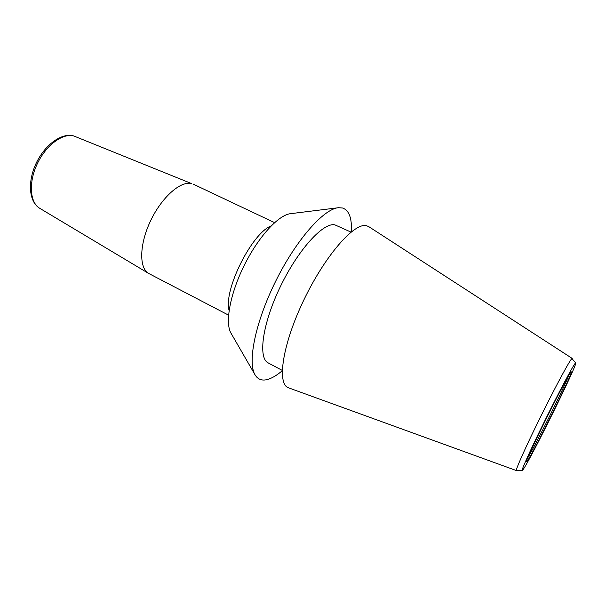 <?xml version="1.0" encoding="UTF-8"?>
<svg xmlns="http://www.w3.org/2000/svg" width="606" height="606" viewBox="0 0 606 606"><rect width="100%" height="100%" fill="white"/><g stroke="black" fill="none" stroke-linecap="round" stroke-linejoin="round"><path stroke-width="0.91" d="M337.853 207.797L290.683 213.668C278.783 214.653 258.55 236.522 244.286 265.269C229.969 293.986 224.735 323.316 231.128 333.398L254.899 374.561M282.222 370.766C276.578 375.568 271.488 378.523 266.951 379.636C261.807 380.848 257.898 379.333 255.217 375.106C247.187 362.827 255.3 322.089 275.813 280.949C296.243 239.764 323.839 208.722 338.481 207.714L342.488 207.994C349.139 210.274 352.078 218.236 351.306 231.871M282.229 370.387L268.216 362.918C257.77 358.101 262.443 323.574 280.442 286.471C298.319 249.324 323.657 221.857 335.035 224.917L351.01 232.106M516.463 470.597L288.6 387.848C276.616 384.355 282.328 344.685 303.811 300.046C325.172 255.361 354.593 222.031 366.615 225.75L368.781 226.652L572.246 358.449M516.403 470.589C515.138 470.559 526.023 446.19 540.84 416.269C555.634 386.363 569.784 360.191 571.89 358.547L575.7 362.941C578.101 363.13 530.636 459.272 523.084 469.605L522.13 470.642C520.978 470.817 531.523 447.554 545.748 418.844C559.952 390.143 573.481 364.82 575.405 363.092L575.7 362.941M571.011 372.031L571.269 371.857C573.821 370.963 533.416 452.833 527.326 460.954L526.569 461.727C523.448 463.688 567.996 373.766 571.011 372.031M527.977 457.454C535.84 444.622 563.224 389.575 568.716 375.561M75.455 136.517L73.894 135.986C62.827 132.775 45.973 145.198 37.224 163.923C28.353 182.595 29.861 202.669 39.746 208.305C28.982 202.033 27.338 182.035 36.072 163.453C44.776 144.849 61.57 132.502 73.637 135.903L191.519 183.557C180.596 180.671 161.749 197.245 150.614 220.743C139.365 244.195 138.925 268.011 148.599 273.412L228.553 315.135M193.049 184.042L274.563 222.629M271.155 225.886C251.748 233.234 223.235 290.547 229.091 310.454M522.13 470.642L516.426 470.597M39.746 208.305L148.599 273.412"/></g></svg>
